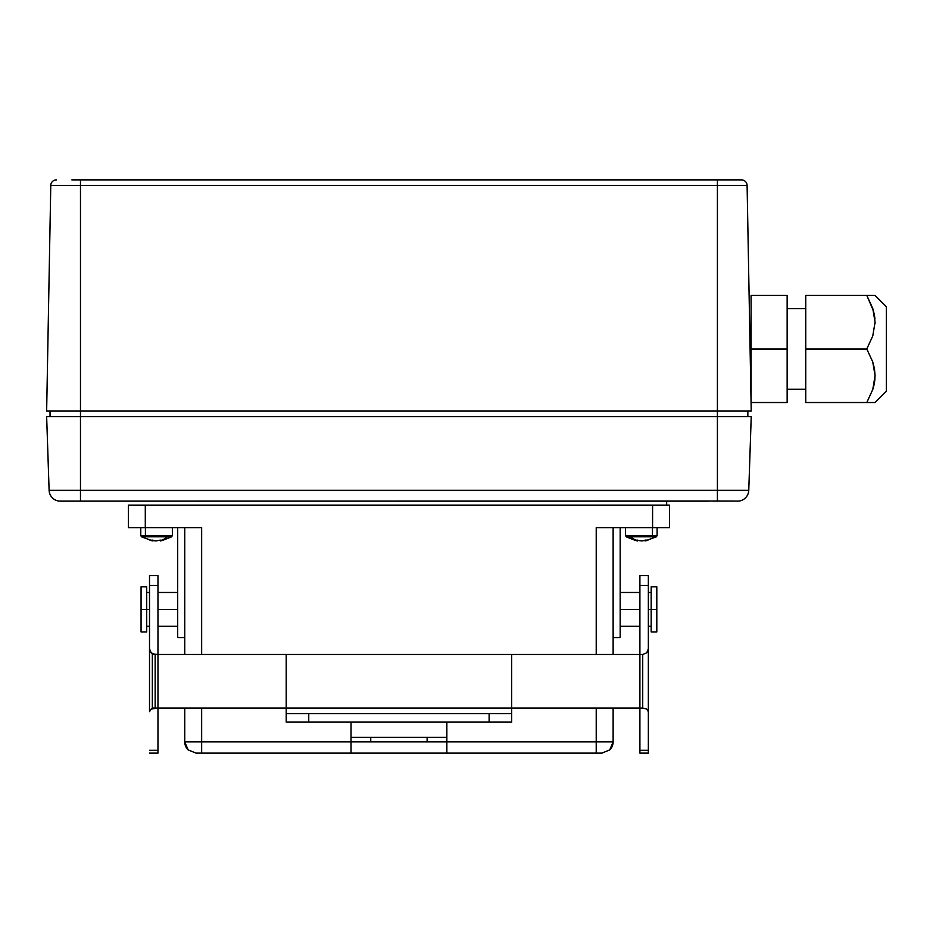 <?xml version="1.0" encoding="UTF-8"?>
<svg xmlns="http://www.w3.org/2000/svg" width="933" height="933" viewBox="0 0 933 933"><rect width="100%" height="100%" fill="white"/><g stroke="black" fill="none" stroke-linecap="round" stroke-linejoin="round"><path stroke-width="1.4" d="M747.846 416.619L747.846 410.975L747.846 416.619M60.377 501.161L87.877 501.161L59.059 501.091A11.278 11.278 0 0 1 49.111 490.268L46.65 416.619L717.407 416.619L46.65 416.619L49.111 490.268L80.471 490.268L80.471 501.091L80.471 490.268L49.111 490.268A11.278 11.278 0 0 0 59.059 501.091L717.407 501.009L717.407 490.268L80.471 490.268L80.471 410.975L717.407 410.975L717.407 416.619L751.228 416.619L748.767 490.268L80.471 490.268L80.471 185.41L50.779 185.41A5.633 5.633 0 0 1 56.412 179.882A5.633 5.633 0 0 0 50.779 185.41L80.471 185.41L80.471 179.882L741.467 179.882A5.633 5.633 0 0 1 747.1 185.41L717.407 185.41L717.407 410.975L751.228 410.975L747.1 185.41A5.633 5.633 0 0 0 741.467 179.882L717.407 179.882L717.407 185.41L717.407 179.882L80.471 179.882L80.471 185.41L717.407 185.41L717.407 501.009L738.819 501.091A11.278 11.278 0 0 0 748.767 490.268L751.228 416.619L717.407 416.619L717.407 490.268L748.767 490.268A11.278 11.278 0 0 1 738.819 501.091L738.819 501.091M50.032 410.975L50.032 416.619M80.471 179.882L71.841 179.882M717.407 185.41L747.1 185.41L751.228 410.975L80.471 410.975L80.471 185.41L717.407 185.41M50.779 185.41L46.65 410.975L80.471 410.975L46.65 410.975L50.779 185.41M712.905 501.079L732.545 501.033M87.877 501.161L708.625 501.161M805.75 308.671L787.149 308.671L805.75 308.671M787.149 389.283L805.75 389.283L787.149 389.283M751.077 295.434L787.149 295.434L751.077 295.434L751.077 348.977L787.149 348.977L787.149 295.434L787.149 348.977L751.077 348.977L751.077 402.52L787.149 402.52L787.149 348.977L787.149 402.52L751.077 402.52M875.072 402.52L886.35 391.254L886.35 306.7L875.072 295.434L866.792 295.434L872.728 308.322L875.072 322.107L872.787 335.903L866.792 348.977L872.728 361.876L874.454 368.64L875.072 375.649L874.489 382.612L872.787 389.458L866.792 402.52L875.072 402.52L866.792 402.52L872.787 389.458L875.072 375.649L872.728 361.876L866.792 348.977L872.787 335.903L875.072 322.107L872.728 308.322L866.792 295.434L875.072 295.434L886.35 306.7L886.35 391.254L875.072 402.52L872.763 402.52L875.072 402.52M749.631 323.611L751.077 323.611L749.631 323.611M875.049 323.611L875.072 322.305L875.049 323.611M805.75 295.434L866.792 295.434L805.75 295.434L805.75 348.977L866.792 348.977L805.75 348.977L805.75 402.52L866.792 402.52L805.75 402.52M874.956 378.856L874.419 383.043M872.752 308.403L874.419 314.911M872.763 295.434L875.072 295.434M873.556 311.086L866.792 295.434M874.956 319.074L874.466 315.214M873.556 386.868L874.466 382.74M666.675 505.115L666.675 501.161M656.809 586.845L651.176 586.845L651.176 609.389L648.353 609.389L651.176 609.389L651.176 631.933L656.809 631.933L656.809 609.389L651.176 609.389L656.809 609.389L656.809 586.845L656.809 631.933M639.898 609.389L620.177 609.389L639.898 609.389M177.702 609.389L157.969 609.389L177.702 609.389M149.513 609.389L146.703 609.389L149.513 609.389M341.233 505.115L346.796 505.115M601.855 753.118L609.75 749.899L613.133 741.852A11.278 11.278 0 0 1 609.739 749.899A11.278 11.278 0 0 0 613.133 741.852L609.75 749.899L601.855 753.118L446.849 753.118L446.849 741.852L596.222 741.852L596.222 753.118L596.222 741.852L613.133 741.852L596.222 741.852L596.222 708.03L596.222 741.852L184.746 741.852L184.746 708.03L184.746 741.852L201.656 741.852L201.656 708.03L201.656 753.118L601.855 753.118A11.278 11.278 0 0 0 602.17 753.118M351.03 741.852L201.656 741.852L201.656 753.118L196.023 753.118L351.03 753.118L351.03 722.119L351.03 753.118L446.849 753.118L446.849 737.315L351.03 737.315M184.746 741.852L188.128 749.899L196.023 753.118L188.128 749.899A11.278 11.278 0 0 1 184.746 741.852A11.278 11.278 0 0 0 188.139 749.899L184.746 741.852M446.849 722.119L446.849 737.315L446.849 722.119M613.133 741.852L613.133 708.03L613.133 741.852M446.849 737.315L446.849 741.852M427.116 741.852L427.116 737.315L427.116 741.852M370.751 741.852L370.751 737.315L370.751 741.852M177.702 637.566L184.746 637.566L177.702 637.566L177.702 527.658L177.702 637.566M602.695 527.658L669.497 527.658L669.497 505.115L652.587 505.115L652.587 527.658L669.497 527.658L669.497 505.115M613.133 637.566L620.177 637.566L620.177 527.658L620.177 637.566L613.133 637.566M613.133 654.476L613.133 527.658L613.133 654.476M596.222 527.658L596.222 654.476L596.222 527.658L652.587 527.658L652.587 505.115L128.381 505.115L128.381 527.658L145.291 527.658L145.291 505.115L145.291 527.658L201.656 527.658L128.381 527.658L128.381 505.115M201.656 527.658L201.656 654.476L201.656 527.658L195.184 527.658M184.746 527.658L184.746 654.476L184.746 527.658M451.082 505.115L456.634 505.115M141.058 609.389L141.058 631.933L141.058 586.845L141.058 609.389L146.703 609.389L141.058 609.389M141.058 631.933L146.703 631.933L146.703 586.845L141.058 586.845M149.513 753.118L157.969 753.118L157.969 750.307L149.513 750.307L157.969 750.307L157.969 708.03L151.169 709.092L149.513 711.657L149.513 585.457L157.969 585.457L157.969 575.568L149.513 575.568L149.513 585.457L149.513 575.731M157.969 753.118L157.969 654.476L155.158 654.476L155.158 708.03L157.969 708.03L157.969 585.457L149.513 585.457L149.513 648.855L151.169 652.832L153 654.056L157.969 654.476L157.969 575.731M149.513 648.855L149.513 711.657L151.169 709.092L155.158 708.03L155.158 654.476L151.169 652.832L149.513 648.855M639.898 654.476L152.336 654.476L152.336 708.03L639.898 708.03L639.898 654.476L639.898 708.03L152.336 708.03L152.336 654.476L639.898 654.476L639.898 575.568L639.898 585.457L648.353 585.457L648.353 575.568L648.353 753.118L648.353 711.657L646.709 709.092L642.72 708.03L642.72 654.476L646.709 652.832L648.353 648.855L648.353 585.457L639.898 585.457L639.898 654.476L642.72 654.476L639.898 654.476L639.898 708.03L642.72 708.03L639.898 708.03L639.898 750.307L648.353 750.307L639.898 750.307L639.898 753.118L648.353 753.118M648.353 711.657L648.353 648.855L646.709 652.832L642.72 654.476L642.72 708.03L646.709 709.092L648.353 711.657M639.898 708.03L639.898 753.118M286.209 710.188L286.209 654.476L511.669 654.476L286.209 654.476L286.209 708.03L511.669 708.03L511.669 654.476L511.669 713.663L286.209 713.663L286.209 708.03L511.669 708.03L511.669 710.188M286.209 722.119L286.209 713.663L286.209 722.119L308.753 722.119L308.753 713.663L308.753 722.119L489.125 722.119L489.125 713.663L511.669 713.663L511.669 722.119L286.209 722.119M286.209 713.663L489.125 713.663L489.125 722.119L511.669 722.119L511.669 713.663M643.572 540.604L642.091 540.93A28.107 19.873 90 0 0 645.041 540.125A27.64 17.494 54.8 0 0 647.992 540.125L645.041 540.93A28.107 19.873 -90 0 0 647.992 540.125L645.123 540.93L644.995 540.149M637.577 540.125L639.047 540.604L637.577 540.125A27.64 17.494 -54.8 0 1 636.084 540.195A28.188 19.931 -90 0 1 630.65 536.813L626.241 536.813L634.627 540.125A27.64 17.494 -54.8 0 0 636.084 540.195A27.64 17.494 -54.8 0 0 637.577 540.125M634.627 540.125A28.107 19.873 90 0 0 637.589 540.93L634.627 540.125A27.64 17.494 -54.8 0 0 636.084 540.195A28.188 19.931 90 0 1 630.65 536.813L651.969 536.813A1.516 1.073 -90 0 0 652.47 535.53L625.67 535.53M626.37 536.813L656.249 536.813M637.589 540.93L637.636 540.149L637.507 540.93L626.241 536.813L625.53 535.53L652.47 535.53L652.47 527.658L652.47 535.53L657.1 535.53L657.1 527.658M656.949 535.53L652.47 535.53A1.516 1.073 90 0 1 651.969 536.813L656.389 536.813L645.123 540.93L656.389 536.813L657.1 535.53M645.041 540.125L647.992 540.125M639.047 540.604L642.091 540.93M152.884 540.149L152.837 540.93L149.886 540.125A28.107 19.873 90 0 0 152.837 540.93L149.886 540.125L155.788 540.93L160.301 540.125A27.64 17.494 54.8 0 0 161.794 540.195A28.188 19.931 -90 0 0 167.229 536.813L171.497 536.813M160.289 540.93L160.243 540.149L160.289 540.93L161.782 540.604L171.637 536.813L145.91 536.813L167.229 536.813A28.188 19.931 90 0 1 161.794 540.195A27.64 17.494 54.8 0 0 163.24 540.125L160.289 540.93A28.107 19.873 -90 0 0 163.24 540.125L171.637 536.813L172.348 535.53L172.348 527.658L172.348 535.53L145.408 535.53A1.516 1.073 90 0 0 145.91 536.813L141.489 536.813L152.755 540.93L141.489 536.813L140.778 535.53L145.408 535.53L145.408 527.658L145.408 535.53L140.93 535.53M172.208 535.53L145.408 535.53A1.516 1.073 -90 0 0 145.91 536.813L141.629 536.813M158.832 540.604L160.301 540.125A27.64 17.494 54.8 0 0 161.794 540.195A27.64 17.494 54.8 0 0 163.24 540.125M155.788 540.93A28.107 19.873 -90 0 1 152.837 540.125A27.64 17.494 -54.8 0 1 149.886 540.125M154.295 540.604L152.837 540.125M620.177 626.3L639.898 626.3M648.353 626.3L651.176 626.3M177.702 626.3L157.969 626.3M149.513 626.3L146.703 626.3M177.702 592.478L157.969 592.478M149.513 592.478L146.703 592.478M620.177 592.478L639.898 592.478M648.353 592.478L651.176 592.478M639.898 575.568L648.353 575.568M625.53 535.53L625.53 527.658M140.778 535.53L140.778 527.658"/></g></svg>
